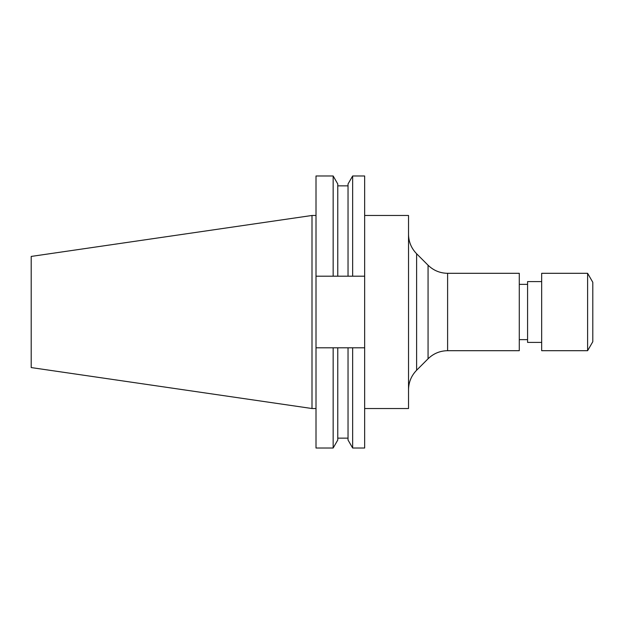 <?xml version="1.0" encoding="UTF-8"?>
<svg xmlns="http://www.w3.org/2000/svg" width="624" height="624" viewBox="0 0 624 624"><rect width="100%" height="100%" fill="white"/><g stroke="black" fill="none" stroke-linecap="round" stroke-linejoin="round"><path stroke-width="0.94" d="M447.611 273.304L447.611 350.696L519.285 350.696L519.285 273.304L447.611 273.304C440.021 273.195 433.508 270.496 428.064 265.216L416.621 253.765C411.333 248.321 408.634 241.808 408.525 234.218M541.671 342.404L527.576 342.404L527.576 281.596L541.671 281.596M587.613 350.696L587.613 273.304L541.671 273.304L541.671 350.696L587.613 350.696L592.8 341.71L592.8 282.29L587.613 273.304M364.65 215.475L408.525 215.475L408.525 408.525L364.65 408.525M312 408.525L312 215.475L31.2 256.425L31.2 367.575L312 408.525L316.009 408.525M348.036 276.198L348.036 183.979L352.646 175.984L364.65 175.984L364.65 276.198L316.009 276.198L316.009 347.802L364.65 347.802L364.65 276.198M364.65 347.802L364.65 448.016L352.646 448.016L352.646 347.802M352.646 175.984L352.646 276.198M348.036 347.802L348.036 440.021L352.646 448.016M316.009 276.198L316.009 175.984L333.154 175.984L337.771 183.979L337.771 276.198M337.771 347.802L337.771 440.021L333.154 448.016L333.154 347.802M333.154 175.984L333.154 276.198M316.009 347.802L316.009 448.016L333.154 448.016M447.611 350.696C440.021 350.805 433.508 353.504 428.064 358.784L416.621 370.235L416.621 253.765M428.064 358.784L428.064 265.216M527.576 339.635L519.285 339.635M337.771 185.851L348.036 185.851M337.771 438.149L348.036 438.149M312 215.475L316.009 215.475M527.576 284.365L519.285 284.365M416.621 370.235C411.333 375.679 408.634 382.192 408.525 389.782"/></g></svg>
